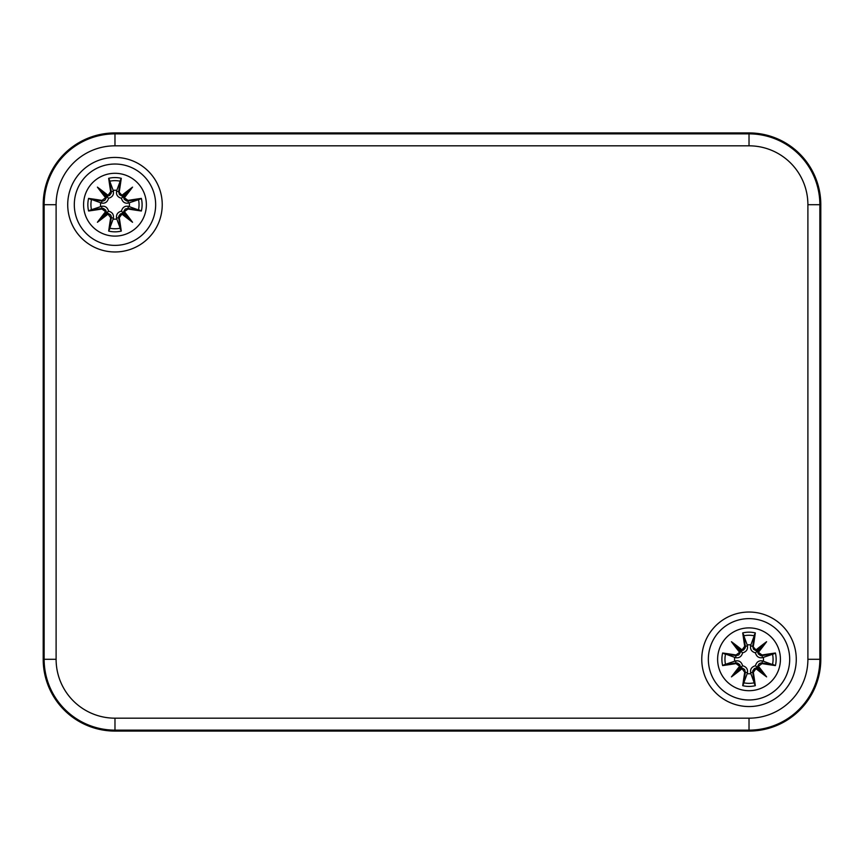 <?xml version="1.0" encoding="UTF-8"?>
<svg xmlns="http://www.w3.org/2000/svg" width="864" height="864" viewBox="0 0 864 864"><rect width="100%" height="100%" fill="white"/><g stroke="black" fill="none" stroke-linecap="round" stroke-linejoin="round"><path stroke-width="1.3" d="M749.023 731.074L114.977 731.074A71.777 71.777 0 0 1 43.2 659.297L43.2 204.703A71.777 71.777 0 0 1 114.977 132.926L749.023 132.926A71.777 71.777 0 0 1 820.8 204.703L820.8 659.297A71.777 71.777 0 0 1 749.023 731.074A71.777 71.777 0 0 0 820.8 659.297L820.8 204.703A71.777 71.777 0 0 0 749.023 132.926L114.977 132.926A71.777 71.777 0 0 0 43.2 204.703L43.2 659.297A71.777 71.777 0 0 0 114.977 731.074L749.023 731.074L749.023 730.134A70.837 70.837 0 0 0 819.86 659.297L819.86 204.703A70.837 70.837 0 0 0 749.023 133.866L114.977 133.866A70.837 70.837 0 0 0 44.14 204.703L56.106 204.703A58.871 58.871 0 0 1 114.977 145.822L114.977 132.926M162.238 204.703A47.25 47.25 0 0 1 91.346 245.624A47.25 47.25 0 0 1 91.346 163.782A47.25 47.25 0 0 1 162.238 204.703M796.273 659.297A47.25 47.25 0 0 1 725.393 700.218A47.25 47.25 0 0 1 725.393 618.376A47.25 47.25 0 0 1 796.273 659.297M114.977 173.297A31.406 31.406 0 0 1 142.171 220.406A31.406 31.406 0 0 1 87.782 220.406A31.406 31.406 0 0 1 114.977 173.297M114.977 164.03A40.673 40.673 0 0 0 79.758 225.04A40.673 40.673 0 0 0 150.206 225.04A40.673 40.673 0 0 0 114.977 164.03A40.673 40.673 0 0 0 79.758 225.04A40.673 40.673 0 0 0 150.206 225.04A40.673 40.673 0 0 0 114.977 164.03M119.286 191.689A77.62 6.761 -80.2 0 0 121.273 178.319L116.802 190.35A14.472 14.472 0 0 0 113.152 190.35L113.368 191.322C113.918 194.854 112.32 197.165 108.551 198.277C107.438 202.036 105.127 203.645 101.596 203.094L88.592 198.407A27.119 27.119 0 0 0 88.592 211A77.62 6.761 -9.8 0 0 101.963 209.012L105.581 211.658A77.026 13.37 130 0 0 97.405 222.275A77.026 13.37 -40 0 0 108.022 214.099L110.668 217.717A77.62 6.761 99.8 0 0 108.68 231.088L113.152 219.056A14.472 14.472 0 0 0 116.802 219.056L116.586 218.084C116.035 214.553 117.644 212.242 121.403 211.129C122.515 207.36 124.826 205.762 128.358 206.312L141.361 211A27.119 27.119 0 0 0 141.361 198.407A77.62 6.761 170.2 0 0 127.991 200.394L124.373 197.748A77.026 13.37 -50 0 0 132.548 187.132A77.026 13.37 140 0 0 121.932 195.307L118.67 191.678L119.416 194.573L121.705 195.944L121.932 195.307M116.802 219.056L121.273 231.088A77.62 6.761 -99.8 0 0 119.286 217.717L121.932 214.099A77.026 13.37 40 0 0 132.548 222.275A77.026 13.37 -130 0 0 124.373 211.658L127.991 209.012A77.62 6.761 9.8 0 0 141.361 211M113.152 190.35L108.68 178.319A77.62 6.761 80.2 0 0 110.668 191.689L108.022 195.307A77.026 13.37 -140 0 0 97.405 187.132A77.026 13.37 50 0 0 105.581 197.748L101.963 200.394A77.62 6.761 -170.2 0 0 88.592 198.407M110.668 191.689L111.294 191.678A77.026 6.718 -99.8 0 1 109.512 179.852M108.022 195.307L107.881 195.998L109.577 195.437L111.229 193.147L111.294 191.678L113.368 191.322M97.405 187.132L108.551 198.277M101.963 200.394L101.963 201.01L103.421 200.956L104.857 200.264L106.229 197.975L105.581 197.748M107.881 195.998L106.272 197.608A76.432 13.273 -130 0 1 100.505 190.231A76.432 13.273 40 0 1 107.892 195.977M101.963 209.012L101.963 208.386A77.026 6.718 170.2 0 1 90.137 210.168L88.592 211M105.581 211.658L106.272 211.799L105.71 210.103L103.421 208.451L101.963 208.386L101.596 206.312C105.127 205.762 107.438 207.36 108.551 211.129C112.32 212.242 113.918 214.553 113.368 218.084L113.152 219.056M97.405 222.275L108.551 211.129M110.668 217.717L111.294 217.717L111.229 216.259L110.538 214.823L108.259 213.451L108.022 214.099M90.137 210.168L101.596 206.312M106.272 211.799L107.881 213.408A76.432 13.273 140 0 1 100.505 219.175A76.432 13.273 -50 0 1 106.25 211.788M119.286 217.717L118.67 217.717A77.026 6.718 80.2 0 1 120.442 229.543M121.932 214.099L122.072 213.408L120.377 213.97L118.724 216.259L118.67 217.717L116.586 218.084M132.548 222.275L121.403 211.129M127.991 209.012L128.002 208.386L125.215 209.056L123.736 211.421L124.373 211.658M123.703 211.788A76.432 13.273 50 0 1 129.449 219.175A76.432 13.273 -140 0 1 122.072 213.43L123.682 211.799M127.991 200.394L128.002 201.01A77.026 6.718 -9.8 0 1 139.828 199.238L141.361 198.407M124.373 197.748L123.682 197.608L124.243 199.303L126.533 200.956L128.002 201.01L128.358 203.094C124.826 203.645 122.515 202.036 121.403 198.277C117.644 197.165 116.035 194.854 116.586 191.322L116.802 190.35M122.072 195.977A76.432 13.273 -40 0 1 129.449 190.231L132.548 187.132M139.828 199.238L128.358 203.094M123.682 197.608L123.239 196.441L121.403 198.277M123.703 197.608A76.432 13.273 130 0 0 129.449 190.231L123.239 196.441L122.072 195.998M100.624 206.528A14.472 14.472 0 0 1 100.624 202.878M129.33 202.878A14.472 14.472 0 0 1 129.33 206.528M749.023 627.89A31.406 31.406 0 0 1 776.218 675A31.406 31.406 0 0 1 721.829 675A31.406 31.406 0 0 1 749.023 627.89M749.023 618.624A40.673 40.673 0 0 0 713.794 679.633A40.673 40.673 0 0 0 784.242 679.633A40.673 40.673 0 0 0 749.023 618.624A40.673 40.673 0 0 0 713.794 679.633A40.673 40.673 0 0 0 784.242 679.633A40.673 40.673 0 0 0 749.023 618.624M753.332 646.283A77.62 6.761 -80.2 0 0 755.32 632.912L750.848 644.944A14.472 14.472 0 0 0 747.198 644.944L747.414 645.916C747.965 649.447 746.356 651.758 742.597 652.871C741.485 656.64 739.174 658.238 735.642 657.688L722.639 653A27.119 27.119 0 0 0 722.639 665.593A77.62 6.761 -9.8 0 0 736.009 663.606L739.627 666.252A77.026 13.37 130 0 0 731.452 676.868A77.026 13.37 -40 0 0 742.068 668.693L744.714 672.311A77.62 6.761 99.8 0 0 742.727 685.681L747.198 673.65A14.472 14.472 0 0 0 750.848 673.65L750.632 672.678C750.082 669.146 751.68 666.835 755.449 665.723C756.562 661.964 758.873 660.355 762.404 660.906L775.408 665.593A27.119 27.119 0 0 0 775.408 653A77.62 6.761 170.2 0 0 762.037 654.988L758.419 652.342A77.026 13.37 -50 0 0 766.595 641.725A77.026 13.37 140 0 0 755.978 649.901L752.706 646.283L753.462 649.177L755.741 650.549L755.978 649.901M750.848 673.65L755.32 685.681A77.62 6.761 -99.8 0 0 753.332 672.311L755.978 668.693A77.026 13.37 40 0 0 766.595 676.868A77.026 13.37 -130 0 0 758.419 666.252L762.037 663.606A77.62 6.761 9.8 0 0 775.408 665.593M747.198 644.944L742.727 632.912A77.62 6.761 80.2 0 0 744.714 646.283L742.068 649.901A77.026 13.37 -140 0 0 731.452 641.725A77.026 13.37 50 0 0 739.627 652.342L736.009 654.988A77.62 6.761 -170.2 0 0 722.639 653M744.714 646.283L745.33 646.283A77.026 6.718 -99.8 0 1 743.558 634.457M742.068 649.901L741.928 650.592L743.623 650.03L745.276 647.741L745.33 646.283L747.414 645.916M731.452 641.725L742.597 652.871M736.009 654.988L735.998 655.614L738.785 654.944L740.264 652.579L739.627 652.342M740.297 652.212A76.432 13.273 -130 0 1 734.551 644.825A76.432 13.273 40 0 1 741.928 650.57L740.318 652.201M736.009 663.606L735.998 662.99A77.026 6.718 170.2 0 1 724.172 664.762L722.639 665.593M739.627 666.252L740.318 666.392L739.757 664.697L737.467 663.044L735.998 662.99L735.642 660.906C739.174 660.355 741.485 661.964 742.597 665.723C746.356 666.835 747.965 669.146 747.414 672.678L747.198 673.65M731.452 676.868L742.597 665.723M744.714 672.311L745.33 672.322L744.671 669.535L742.295 668.056L742.068 668.693M724.172 664.762L735.642 660.906M740.318 666.392L741.928 668.002M753.332 672.311L752.706 672.322A77.026 6.718 80.2 0 1 754.488 684.148M755.978 668.693L756.119 668.002L754.423 668.563L752.771 670.853L752.706 672.322L750.632 672.678M766.595 676.868L755.449 665.723M762.037 663.606L762.037 662.99L760.579 663.044L759.143 663.736L757.771 666.025L758.419 666.252M756.119 668.002L757.728 666.392A76.432 13.273 50 0 1 763.495 673.769A76.432 13.273 -140 0 1 756.108 668.023M762.037 654.988L762.037 655.614A77.026 6.718 -9.8 0 1 773.863 653.832L775.408 653M758.419 652.342L757.728 652.201L758.29 653.897L760.579 655.549L762.037 655.614L762.404 657.688C758.873 658.238 756.562 656.64 755.449 652.871C751.68 651.758 750.082 649.447 750.632 645.916L750.848 644.944M755.449 652.871L763.495 644.825A76.432 13.273 130 0 1 757.75 652.212L756.108 650.57A76.432 13.273 -40 0 1 763.495 644.825L766.595 641.725M773.863 653.832L762.404 657.688M734.67 661.122A14.472 14.472 0 0 1 734.67 657.472M763.376 657.472A14.472 14.472 0 0 1 763.376 661.122M114.977 145.822L749.023 145.822L749.023 132.926M749.023 145.822A58.871 58.871 0 0 1 807.894 204.703L820.8 204.703M807.894 204.703L807.894 659.297L820.8 659.297M807.894 659.297A58.871 58.871 0 0 1 749.023 718.178L749.023 730.134L114.977 730.134L114.977 718.178A58.871 58.871 0 0 1 56.106 659.297L44.14 659.297A70.837 70.837 0 0 0 114.977 730.134L114.977 731.074M749.023 718.178L114.977 718.178M43.2 204.703L44.14 204.703L44.14 659.297L43.2 659.297M56.106 659.297L56.106 204.703M108.68 178.319A27.119 27.119 0 0 1 121.273 178.319M121.273 231.088A27.119 27.119 0 0 1 108.68 231.088M90.137 199.238A77.026 6.718 9.8 0 1 101.963 201.01L101.596 203.094M109.512 229.543A77.026 6.718 -80.2 0 1 111.294 217.717L113.368 218.084M139.828 210.168A77.026 6.718 -170.2 0 1 128.002 208.386L128.358 206.312M120.442 179.852A77.026 6.718 99.8 0 1 118.67 191.678L116.586 191.322M109.858 181.192A24.062 24.062 0 0 1 120.096 181.192M91.476 209.822A24.062 24.062 0 0 1 91.476 199.584M120.096 228.204A24.062 24.062 0 0 1 109.858 228.204M138.488 199.584A24.062 24.062 0 0 1 138.488 209.822M742.727 632.912A27.119 27.119 0 0 1 755.32 632.912M755.32 685.681A27.119 27.119 0 0 1 742.727 685.681M724.172 653.832A77.026 6.718 9.8 0 1 735.998 655.614L735.642 657.688M741.928 668.023A76.432 13.273 140 0 1 734.551 673.769A76.432 13.273 -50 0 1 740.297 666.392M743.558 684.148A77.026 6.718 -80.2 0 1 745.33 672.322L747.414 672.678M773.863 664.762A77.026 6.718 -170.2 0 1 762.037 662.99L762.404 660.906M754.488 634.457A77.026 6.718 99.8 0 1 752.706 646.283L750.632 645.916M743.904 635.796A24.062 24.062 0 0 1 754.142 635.796M725.512 664.416A24.062 24.062 0 0 1 725.512 654.178M754.142 682.808A24.062 24.062 0 0 1 743.904 682.808M772.524 654.178A24.062 24.062 0 0 1 772.524 664.416"/></g></svg>
